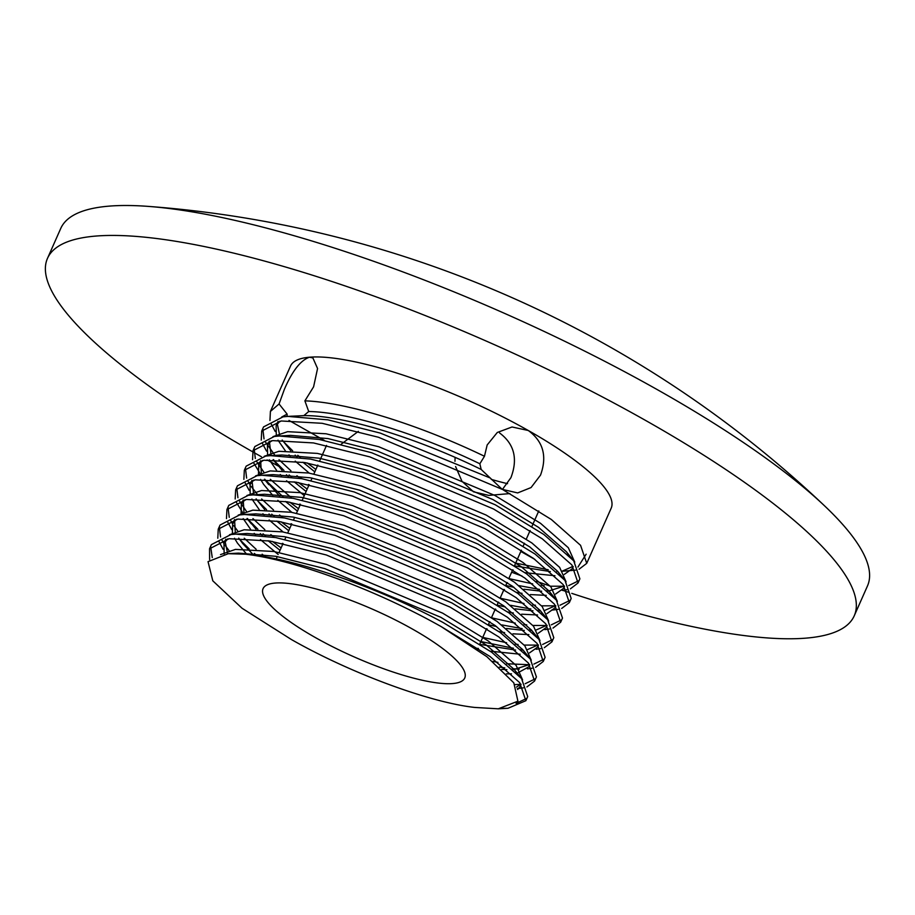 <?xml version="1.0" encoding="UTF-8"?>
<svg xmlns="http://www.w3.org/2000/svg" width="915" height="915" viewBox="0 0 915 915"><rect width="100%" height="100%" fill="white"/><g stroke="black" fill="none" stroke-linecap="round" stroke-linejoin="round"><path stroke-width="1.37" d="M289.414 416.336L303.826 415.627L308.721 411.51L304.889 400.862L313.593 386.828L317.562 368.516L312.884 357.925L309.487 357.216C300.68 360.201 292.308 370.907 284.382 389.332L279.064 403.973L287.138 414.129L287.104 416.462M341.215 444.187L358.348 431.365M575.535 570.137L562.851 571.223M586.126 554.204L577.971 567.025M502.198 489.353L517.673 492.922L531.066 487.558L540.525 475.114C547.342 456.322 543.258 441.453 528.275 430.496L512.045 426.985L497.291 432.475L487.169 444.965L484.47 456.265L479.849 463.768L481.176 469.452L502.198 489.353L378.467 437.256L322.16 423.302L281.237 420.98L261.713 431.068L261.255 440.126M455.087 457.363L454.984 461.309M455.59 466.536L461.972 481.301L473.467 491.801L488.724 495.392L509.918 493.585M502.404 489.468L510.936 477.641C518.062 458.815 514.264 443.912 499.556 432.944M491.241 479.346A110.303 25.54 -156.1 0 0 507.573 483.669M315.218 637.469A110.303 25.54 -156.1 0 0 464.751 677.992A110.303 25.54 -156.1 0 0 412.608 629.154A110.303 25.54 -156.1 0 0 263.074 588.62A110.303 25.54 -156.1 0 0 315.218 637.469M571.761 593.366A441.202 102.137 -156.1 0 0 854.221 615.852L867.489 585.92A441.202 102.137 -156.1 0 0 824.815 506.087A441.202 102.137 -156.1 0 0 658.892 390.533A441.202 102.137 -156.1 0 0 148.562 206.413A441.202 102.137 -156.1 0 0 108.485 206.184A441.202 102.137 -156.1 0 0 60.756 228.418L47.489 258.362A441.202 102.137 -156.1 0 0 252.597 451.77M854.221 615.852A441.202 102.137 -156.1 0 0 645.635 420.465A441.202 102.137 -156.1 0 0 47.489 258.362M253.901 452.502A441.202 102.137 -156.1 0 0 256.086 453.749A441.202 102.137 -156.1 0 0 261.427 456.757M309.018 484.927L308.412 484.493M300.349 478.442L296.918 475.731M290.936 470.79L279.018 459.73M275.083 455.498L265.407 441.956M264.023 438.868L262.845 429.089M261.713 431.068L263.543 426.916L283.067 416.84L287.996 416.405L327.947 419.848L380.308 433.104L490.36 478.053M307.177 489.079L298.507 482.582M291.599 477.035L289.094 474.942M283.947 470.401L273.242 459.65M266.551 451.141L262.182 443.009M300.326 504.554L299.72 504.108M291.656 498.057L270.325 479.346M263.817 472.117L256.703 461.583M255.319 458.484L254.141 448.705M252.563 459.742L253.02 450.683L254.85 446.543L274.374 436.455L279.304 436.02L319.255 439.463L371.616 452.731L495.335 504.828L543.819 534.486L573.716 560.803L579.881 578.829L578.04 582.981L570.388 588.848M298.484 508.694L289.815 502.209M282.907 496.662L264.549 479.266M261.21 475.308L253.489 462.635M253.02 450.683L272.544 440.607L313.468 442.929L369.774 456.871L493.505 508.969L542.252 538.821L571.875 564.944L578.04 582.981M291.633 524.169L291.027 523.735M282.964 517.673L279.521 514.973M273.551 510.032L261.633 498.972M257.687 494.74L251.007 486.231M250.012 484.698L248.011 481.199M246.627 478.099L245.449 468.331M243.87 479.369L244.316 470.31L246.158 466.158L265.682 456.07L270.6 455.647L310.562 459.09L362.923 472.346L486.643 524.444L535.126 554.101L565.013 580.419L571.177 598.456L569.347 602.596L561.684 608.464M289.792 528.321L281.122 521.825M274.203 516.277L271.709 514.173M266.562 509.644L256.886 500.036M249.166 490.383L244.797 482.251M244.316 470.31L263.84 460.222L304.775 462.544L361.082 476.498L484.801 528.596L533.559 558.447L563.183 584.571L569.347 602.596M282.941 543.796L282.323 543.35M274.271 537.299L270.829 534.589M264.847 529.648L252.94 518.588M246.432 511.359L239.318 500.814M237.934 497.726L236.756 487.947M235.178 498.984L235.624 489.925L237.465 485.785L256.989 475.697L261.907 475.262L301.87 478.705L354.219 491.961L477.95 544.07L526.422 573.728L556.32 600.046L562.485 618.071L560.655 622.223L552.992 628.079M281.099 547.936L272.43 541.44M265.51 535.904L263.017 533.8M257.87 529.259L247.153 518.508M243.825 514.55L236.093 501.866M235.624 489.925L255.148 479.837L296.083 482.171L352.389 496.113L476.109 548.211L524.855 578.063L554.49 604.186L560.655 622.223M265.567 556.915L262.136 554.216M256.154 549.274L244.248 538.214M237.74 530.986L233.611 525.473M232.616 523.94L230.626 520.441M229.242 517.341L228.064 507.573M226.485 518.599L226.931 509.552L228.773 505.4L248.297 495.312L253.215 494.889L293.166 498.332L345.527 511.588L469.258 563.686L517.73 593.343L547.628 619.661L553.792 637.698L551.951 641.838L544.299 647.706M256.818 555.519L254.324 553.415M249.177 548.886L239.501 539.278M231.781 529.625L227.4 521.493M226.931 509.552L246.455 499.464L287.39 501.786L343.697 515.728L467.416 567.838L516.163 597.689L545.786 623.813L551.951 641.838M229.047 550.601L224.918 545.1M223.923 543.567L221.933 540.056M220.549 536.968L219.371 527.189M217.793 538.226L218.239 529.167L220.08 525.027L239.593 514.939L244.522 514.505L284.474 517.947L336.834 531.203L460.565 583.312L509.037 612.97L538.935 639.288L545.1 657.313L543.258 661.465L535.607 667.321M223.077 549.24L218.708 541.108M218.239 529.167L237.763 519.079L278.698 521.413L334.993 535.355L458.724 587.453L507.47 617.305L537.094 643.428L543.258 661.465M212.246 557.544L210.679 546.804M209.604 559.591L209.546 548.783L211.376 544.642L230.9 534.554L235.83 534.131L275.781 537.574L328.142 550.83L451.861 602.928L500.345 632.585L530.243 658.903L536.407 676.94L534.566 681.08L526.914 686.948M209.546 548.783L229.07 538.706L269.994 541.028L326.3 554.97L450.031 607.08L498.778 636.92L528.401 663.055L534.566 681.08M578.657 580.773L568.673 585.6M564.075 586.24L550.315 586.206M544.162 585.611L541.417 585.268M532.724 583.896L509.426 578.692M566.843 589.752L562.233 590.392M548.474 590.358L547.056 590.244M539.576 589.409L519.24 585.68M507.596 582.844L506.99 582.683M569.965 600.389L559.98 605.227M555.748 605.833L541.623 605.833M535.469 605.227L532.724 604.884M524.032 603.511L500.734 598.318M558.139 609.367L551.471 610.168M539.781 609.973L538.363 609.859M530.883 609.024L510.547 605.295M498.892 602.459L498.298 602.299M561.272 620.015L551.288 624.842M546.69 625.483L532.919 625.448M526.777 624.854L524.021 624.499M515.328 623.126L492.041 617.934M549.446 628.994L544.848 629.634M531.089 629.6L529.659 629.486M522.191 628.651L501.843 624.911M490.2 622.086L489.605 621.926M552.568 639.631L542.595 644.469M537.986 645.109L524.226 645.075M518.084 644.469L515.328 644.126M506.635 642.753L482.743 637.4M540.754 648.609L536.156 649.25M522.396 649.215L520.967 649.101M513.498 648.266L480.901 641.541M543.876 659.258L533.891 664.084M529.293 664.725L506.635 663.741M497.943 662.369L492.739 661.385M532.061 668.236L527.463 668.876M519.251 669.117L512.274 668.728M504.794 667.893L499.316 667.069M535.184 678.873L525.199 683.711M520.978 684.317L514.996 684.603M523.369 687.851L517.238 688.618M245.689 554.216L228.292 553.689L208.037 561.65L212.806 580.831L242.04 608.246L291.359 639.505C350.239 673.085 429.57 702.468 474.702 707.432L498.286 708.816L517.924 701.176L513.807 682.83L486.86 656.684L441.339 626.695A175.371 40.603 -156.1 0 0 245.689 554.216C294.847 558.104 379.965 588.311 443.169 622.555L491.652 652.201L521.539 678.53L527.703 696.555L525.873 700.707L507.997 708.267L503.021 708.37M526.491 698.5L516.094 703.406M441.339 626.695L490.085 656.547L519.709 682.67L525.873 700.707M304.889 400.862C346.854 402.108 420.111 425.178 484.47 456.265M503.216 489.902L551.322 519.48L580.567 545.329L586.732 563.354L611.197 508.157A175.371 40.603 -156.1 0 0 528.275 430.496A175.371 40.603 -156.1 0 0 309.487 357.216A175.371 40.603 -156.1 0 0 290.524 366.057L270.405 411.441L279.064 403.973M303.826 415.627C342.77 414.987 417.663 438.228 481.176 469.452M308.721 411.51C347.94 412.036 418.475 434.053 479.849 463.768M586.732 563.354L579.081 569.221M315.881 469.452L307.211 462.967M300.292 457.42L297.798 455.315M292.651 450.775L282.975 441.179M275.243 431.514L270.874 423.393M269.959 420.5L270.405 411.441M314.806 471.877L302.899 462.235M297.055 456.985L295.122 455.132M290.81 450.74L282.197 440.024M279.83 435.998L277.279 423.748M276.296 436.249L276.147 425.727L278.034 421.46M281.671 417.023L287.138 414.129M309.224 473.112L295.225 461.126M290.238 456.219L288.968 454.881M285.331 450.786L277.988 440.149M276.147 425.727L279.841 421.163M548.268 569.793L515.683 563.068M267.089 459.902A441.202 102.137 -156.1 0 0 280.711 467.371M298.027 476.612A441.202 102.137 -156.1 0 0 302.087 478.751M511.634 572.207A441.202 102.137 -156.1 0 0 521.996 576.038M536.545 581.288A441.202 102.137 -156.1 0 0 550.636 586.229M562.702 590.347A441.202 102.137 -156.1 0 0 568.158 592.177M220.492 554.616L235.452 549.389L273.837 551.493L326.632 564.486L442.654 613.153L488.37 641.049L516.163 665.457L522.591 679.868M520.818 684.1L516.472 687.108M227.663 553.724L225.113 541.474M224.152 554.044L223.969 543.441L225.868 539.175M229.505 534.737L244.145 529.774L282.529 531.878L335.336 544.86L451.347 593.538L497.062 621.434L524.855 645.83L531.283 660.253M529.419 664.587L513.315 669.7M506.899 669.688L501.786 669.368M253.581 555.085L242.681 543.51L238.724 538.123M235.258 531.752L234.56 519.56M238.209 515.122L252.837 510.147L291.233 512.251L344.029 525.244L460.039 573.911L505.755 601.807L533.548 626.215L539.976 640.626M538.123 644.961L527.578 649.547M523.048 650.027L522.008 650.073M515.603 650.073L480.284 644.457M280.024 550.35L268.118 540.719M262.273 535.458L260.34 533.605M256.028 529.213L247.416 518.508M243.95 512.125L243.253 499.945M246.901 495.507L261.53 490.531L299.926 492.636L352.721 505.629L468.732 554.296L514.447 582.192L542.24 606.599L548.668 621.011M546.896 625.242L536.27 629.932M531.752 630.401L530.7 630.458M524.295 630.446L506.475 628.468M496.616 626.581L488.976 624.842M288.728 530.734L276.81 521.104M270.977 515.843L269.033 513.99M264.732 509.598L256.108 498.881M253.741 494.855L251.945 480.318M255.594 475.88L270.222 470.916L308.618 473.009L361.414 486.002L477.424 534.669L523.14 562.565L550.944 586.973L557.361 601.384M555.599 605.627L544.974 610.305M540.445 610.785L539.393 610.843M532.988 610.831L515.168 608.841M505.32 606.954L497.68 605.215M297.421 511.119L285.503 501.477M279.67 496.216L264.801 479.266M261.335 472.883L260.649 460.703M264.286 456.265L278.915 451.289L317.311 453.394L370.106 466.387L486.117 515.053L531.844 542.95L559.637 567.357L566.065 581.768M564.2 586.103L548.096 591.216M541.68 591.216L523.872 589.226M514.013 587.338L506.372 585.6M306.113 491.492L294.195 481.862M288.362 476.601L286.429 474.748M282.117 470.356L273.505 459.65M271.137 455.613L269.342 441.076M272.979 436.638L287.619 431.674L326.003 433.767L378.81 446.76L494.821 495.427L540.536 523.323L568.329 547.73L574.757 562.142M572.984 566.385L562.359 571.074M557.578 571.555L556.789 571.601M550.373 571.589L515.065 565.985M233.485 553.552L238.415 553.118L275.838 556.309L324.802 568.627L440.813 617.305L486.391 645.098L514.196 669.448L517.25 673.634M520.749 684.008L520.132 686.422L517.65 689.521M223.969 543.441L227.675 538.889M241.835 533.983L247.107 533.491L284.542 536.682L333.495 549.011L449.505 597.678L495.084 625.471L522.888 649.822L525.942 654.008M529.442 664.393L528.824 666.806L516.964 673.326M511.474 673.84L506.327 673.875M246.764 554.318L237.408 543.064L234.514 538.249M232.387 532.953L232.673 523.826L236.367 519.274M250.538 514.356L255.8 513.875L293.235 517.067L342.187 529.385L458.198 578.063L503.776 605.856L531.581 630.206L534.646 634.392M538.134 644.778L537.528 647.18L529.522 652.887M520.166 654.225L490.211 651.183M478.454 648.609L477.847 648.461M278.194 554.501L260.443 539.61M255.457 534.692L254.198 533.365M250.561 529.27L243.207 518.622M241.08 513.338L241.366 504.211L245.06 499.647M259.231 494.74L264.492 494.249L301.927 497.44L350.88 509.769L466.89 558.436L512.469 586.229L540.285 610.58L543.338 614.766M546.838 625.151L546.221 627.564L538.214 633.271M528.87 634.61L512.96 633.821M504.645 632.608L498.904 631.567M487.146 628.982L486.54 628.845M283.135 531.97L269.136 519.983M264.161 515.076L262.891 513.75M259.254 509.655L251.911 499.007M250.218 495.107L250.058 484.584L253.752 480.032M267.923 475.114L273.185 474.633L310.62 477.824L359.584 490.154L475.594 538.821L521.161 566.614L548.977 590.964L552.031 595.15M555.531 605.536L554.913 607.937L546.907 613.645M537.562 614.983L521.653 614.194M513.338 612.993L507.596 611.941M495.839 609.367L495.232 609.218M291.828 512.354L277.828 500.368M272.853 495.461L263.497 484.195L260.603 479.38M258.476 474.096L258.751 464.969L262.445 460.405M276.616 455.498L281.889 455.007L319.312 458.198L368.276 470.527L484.287 519.194L529.854 546.987L557.67 571.349L560.723 575.524M564.223 585.909L563.606 588.322L555.599 594.029M546.255 595.368L530.345 594.578M522.03 593.366L516.289 592.325M504.531 589.752L503.925 589.603M304.272 495.644L286.521 480.741M281.546 475.834L280.276 474.508M276.639 470.413L269.296 459.765M267.603 455.864L267.443 445.342L271.149 440.79M285.308 435.872L290.581 435.391L328.005 438.582L376.969 450.912L492.979 499.579L538.558 527.372L566.362 551.722L569.416 555.908M572.916 566.293L572.298 568.695L564.292 574.403M554.947 575.741L524.981 572.699M513.224 570.125L512.617 569.976M324.39 440.447L288.991 420.431M534.898 559.408L520.829 551.459M538.786 510.925L531.935 526.399M530.094 530.54L526.308 539.107M524.467 543.247L523.243 546.015M521.401 550.167L514.539 565.642M512.709 569.782L508.912 578.349M507.07 582.489L505.846 585.257M504.016 589.409L500.219 597.964M498.378 602.116L497.154 604.884M495.312 609.024L491.527 617.579M489.685 621.731L488.461 624.499M486.62 628.651L479.769 644.126M477.927 648.266L477.333 649.616M824.815 506.087A1102.998 1102.998 0 0 0 148.562 206.413M521.035 684.397L520.132 686.422M529.728 664.77L528.824 666.806M234.503 519.674L232.673 523.826M538.42 645.155L537.528 647.18M243.196 500.059L241.366 504.211M547.113 625.528L546.221 627.564M251.9 480.444L250.058 484.584M555.817 605.913L554.913 607.937M260.592 460.817L258.751 464.969M564.509 586.298L563.606 588.322M269.284 441.202L267.443 445.342M573.202 566.671L572.298 568.695M273.105 459.65L277.462 465.026M264.412 479.266L268.758 484.641M247.027 518.508L251.373 523.883M507.997 708.267L498.286 708.816M292.057 416.176L287.996 416.405M238.415 553.118L228.292 553.678M514.196 669.448L521.31 678.232M247.107 533.491L235.83 534.131M522.888 649.822L530.002 658.606M255.8 513.875L244.522 514.505M531.581 630.206L538.695 638.99M264.492 494.249L253.215 494.889M540.285 610.58L547.387 619.364M273.185 474.633L261.907 475.262M548.977 590.964L556.08 599.748M281.889 455.007L270.6 455.647M557.67 571.349L564.772 580.121M290.581 435.391L279.304 436.02M566.362 551.722L573.476 560.506M326.541 445.399L319.678 460.874M317.837 465.026L313.891 473.936M312.049 478.088L310.986 480.501M309.144 484.641L302.293 500.116M300.452 504.268L296.506 513.178M294.664 517.33L293.601 519.743M291.759 523.883L287.813 532.793M285.972 536.945L284.897 539.358M283.067 543.51L279.109 552.42M277.279 556.56L276.204 558.985"/></g></svg>
